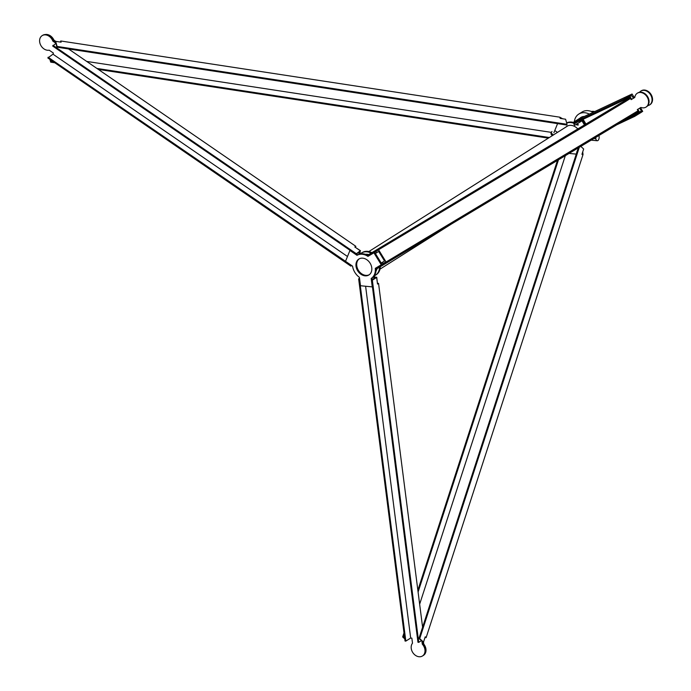 <?xml version="1.0" encoding="UTF-8"?>
<svg xmlns="http://www.w3.org/2000/svg" width="691" height="691" viewBox="0 0 691 691"><rect width="100%" height="100%" fill="white"/><g stroke="black" fill="none" stroke-linecap="round" stroke-linejoin="round"><path stroke-width="1.04" d="M574.351 121.728A14.511 11.246 57.7 0 1 578.782 114.075A14.511 11.246 57.7 0 1 589.337 114.101M593.111 112.322A14.511 11.246 -122.3 0 0 582.038 112.028L578.782 114.075M579.948 118.187A10.529 8.162 57.7 0 1 580.906 117.444A10.529 8.162 57.7 0 1 584.37 116.434M595.849 137.362A14.511 11.246 57.7 0 1 595.702 137.5L595.858 138.736A3.04 1.65 -84.5 0 0 597.188 140.739A3.04 1.65 -84.5 0 0 599.114 136.688L598.959 135.496M595.702 137.5L597.49 136.369M639.529 92.24A8.188 6.349 57.7 0 1 640.756 91.134A8.188 6.349 57.7 0 1 650.577 94.788A8.188 6.349 57.7 0 1 649.514 104.98A8.188 6.349 57.7 0 1 647.752 105.671M641.015 90.979A8.188 6.349 57.7 0 1 641.257 90.815A8.188 6.349 57.7 0 1 651.077 94.477A8.188 6.349 57.7 0 1 650.015 104.669A8.188 6.349 57.7 0 1 649.756 104.816M641.568 112.072L642.708 111.372L640.687 108.072M634.882 96.852L634.105 97.319L632.075 94.011L582.85 117.15L573.72 122.678L574.204 123.482L624.509 99.832L631.453 95.565L630.969 94.771L624.025 99.029L573.72 122.678M616.761 124.803L634.658 116.39L641.602 112.132L641.11 111.329L640.574 111.588L641.429 111.061L639.702 108.159M583.074 119.31L585.959 124.017M632.075 94.011L630.969 94.771M634.105 97.319L633.31 97.811L631.419 95.505M633.31 97.811L634.874 96.87M641.429 107.623L639.926 108.53M633.319 114.87L641.429 111.061M641.11 111.329L634.165 115.596L624.673 120.061M634.658 116.39L634.165 115.596M624.025 99.029L624.509 99.832M60.765 40.985L61.11 42.186L55.651 41.348L57.103 46.427L567.052 124.302L565.609 119.223L560.151 118.394L559.805 117.185L60.765 40.985L60.324 42.065M45.148 34.55A8.188 6.349 57.7 0 1 53.924 40.121L55.738 41.365M553.862 132.758L557.585 123.62M49.916 59.391L50.702 62.147L54.839 62.777M98.338 69.42L548.369 138.14M53.924 40.121L53.423 40.432L55.453 41.831M49.752 36.044A8.188 6.349 57.7 0 1 53.423 40.432M55.651 41.348L56.8 47.152L566.758 125.028L567.052 124.302M86.695 61.421L551.375 132.378M57.103 46.427L56.8 47.152M53.406 61.784L50.996 61.421L50.538 59.823M549.345 137.526L96.904 68.435M50.702 62.147L50.996 61.421M425.44 649.419A8.188 6.349 57.7 0 1 422.961 655.69A8.188 6.349 57.7 0 1 422.642 655.88M422.927 642.043L423.22 644.349L423.73 644.047A8.188 6.349 57.7 0 1 423.462 655.379A8.188 6.349 57.7 0 1 423.212 655.526M424.982 637.534L426.114 637.646L582.85 155.104L581.952 154.283L583.662 149.006L580.803 146.388M426.114 637.646L425.215 636.817L423.505 642.094L423.73 644.047M404.002 632.896L402.672 636.972L404.771 638.89M557.473 160.39L417.856 590.226M576.277 154.11L569.09 153.419M578.289 147.891L418.927 638.544L423.505 642.094L419.713 638.622L579.3 147.287M406.8 640.479L407.379 640.116M565.333 155.665L419.653 604.21M404.676 638.156L403.458 637.042L404.226 634.675M418.09 592.006L558.475 159.785M402.672 636.972L403.458 637.042M419.713 638.622L418.927 638.544M379.54 267.167A13.103 10.158 57.7 0 1 375.463 275.199A13.103 10.158 57.7 0 1 375.308 275.294A13.103 10.158 57.7 0 1 374.22 275.839L373.598 277.013L374.349 276.538L374.41 277.048L376.759 277.272L377.355 282.826M380.292 266.717A13.103 10.158 57.7 0 1 376.215 274.724A13.103 10.158 57.7 0 1 376.059 274.819M365.453 254.314A10.486 8.128 57.7 0 1 368.692 254.564M377.053 268.661A10.486 8.128 57.7 0 1 376.016 271.045M355.779 247.646L360.495 250.721L359.605 252.889L361.255 253.174M360.028 253.174L359.277 253.649L360.624 253.649A13.103 10.158 57.7 0 1 361.462 253.036L362.214 252.56A13.103 10.158 57.7 0 1 371.793 252.604M381.985 264.282L383.142 263.565L382.408 262.364L384.541 261.017L378.668 251.438L376.543 252.785L375.809 251.584L371.369 254.279L378.608 249.814M374.876 275.536L374.349 276.538M373.261 279.026L374.833 277.635L373.658 277.523L374.41 277.048M383.142 263.565L385.941 261.794M375.809 251.584L378.608 249.822M361.462 253.036A13.103 10.158 57.7 0 1 371.041 253.079M359.605 252.889L358.862 253.364L359.303 252.275L357.359 253.174M373.598 277.013L373.658 277.523M384.541 261.017L381.216 263.012M372.708 278.974A2.928 1.581 95.5 0 0 372.121 279.587M382.408 262.364L381.259 263.081L375.403 253.528L376.543 252.785M356.34 253.882A2.928 1.615 22.2 0 0 357.169 253.623M371.767 267.762A9.406 7.29 57.7 0 1 368.925 274.958A9.406 7.29 57.7 0 1 361.004 274.31A9.406 7.29 57.7 0 1 356.02 266.242A9.406 7.29 57.7 0 1 358.871 259.047A9.406 7.29 57.7 0 1 366.791 259.695A9.406 7.29 57.7 0 1 371.767 267.762M369.288 274.707A9.406 7.29 57.7 0 1 356.772 265.767A9.406 7.29 57.7 0 1 359.26 258.823M372.138 279.743L371.913 277.989A13.578 10.52 -122.3 0 0 376.034 267.901M374.652 253.994L381.251 264.774L375.282 268.358A13.578 10.52 57.7 0 1 371.171 278.464L372.242 286.886L360.495 285.746L359.415 277.333A13.578 10.52 57.7 0 1 352.574 266.156L345.526 261.319L349.94 250.479L356.988 255.325A13.578 10.52 57.7 0 1 367.949 256.378L373.917 252.802L374.652 253.994L375.403 253.528L374.66 252.327L368.7 255.903A13.578 10.52 -122.3 0 0 357.739 254.849L356.28 253.847M381.251 264.774L382.002 264.299L381.268 263.107L380.516 263.582M371.171 278.464L371.913 277.989M356.988 255.325L357.739 254.849M367.949 256.378L368.7 255.903M373.917 252.802L374.66 252.327M594.726 111.571A10.417 8.067 -122.3 0 0 591.323 111.484M582.712 151.934L583.04 154.499L582.539 154.819M559.805 117.185L562.621 118.766M566.655 122.903A13.578 10.52 57.7 0 1 573.91 122.566M576.89 123.965A13.578 10.52 57.7 0 1 577.538 124.397L578.039 124.492M582.297 119.673L585.225 124.458M567.156 126.125A10.555 8.18 -122.3 0 0 566.473 126.703M584.465 124.916L581.952 120.813L579.766 122.195L579.136 121.158M577.624 121.875L573.884 124.121L576.821 122.247M577.495 123.603L578.298 124.916M577.538 124.397L576.786 124.872L577.987 125.097M566.689 123.033A13.578 10.52 57.7 0 1 574.169 123.413M576.13 124.432A13.578 10.52 57.7 0 1 576.786 124.872M553.508 134.892A3.395 1.874 -157.8 0 1 551.504 132.067L551.064 133.156A3.395 1.874 22.2 0 0 552.411 135.591M565.73 127.17A10.555 8.18 57.7 0 1 566.775 126.341A10.555 8.18 57.7 0 1 577.797 128.915M557.464 132.396L554.769 130.547M573.884 124.121L574.618 125.321L579.766 122.195M551.504 132.067A3.395 1.874 -157.8 0 1 551.988 131.515M577.408 150.612A3.395 1.84 95.5 0 0 576.691 152.823M351.728 265.577L350.855 266.13L47.834 57.966L52.982 54.174L53.423 53.086L49.173 50.175A8.188 6.349 57.7 0 1 46.055 49.942A8.188 6.349 57.7 0 1 39.923 43.188A8.188 6.349 57.7 0 1 42.142 35.647A8.188 6.349 57.7 0 1 46.979 35.189A8.188 6.349 57.7 0 1 52.853 41.14L53.354 40.829A8.188 6.349 -122.3 0 0 47.48 34.878A8.188 6.349 -122.3 0 0 42.643 35.327A8.188 6.349 -122.3 0 0 42.401 35.491M55.401 42.229L53.354 40.829M355.407 247.395L355.848 246.324L68.53 48.94M55.634 43.049L52.853 41.14M355.848 246.324L354.811 246.981L360.322 250.764L355.71 254.21L52.689 46.038L55.781 43.55M356.003 253.485L52.982 45.321M52.982 54.174L347.495 256.499M355.71 254.21L360.322 250.764M351.322 265.301L48.128 57.241M350.855 266.13L351.149 265.413M646.266 106.932A8.188 6.349 -122.3 0 0 646.517 106.777A8.188 6.349 -122.3 0 0 647.899 105.49A8.188 6.349 -122.3 0 0 646.802 95.479A8.188 6.349 -122.3 0 0 637.767 92.931A8.188 6.349 -122.3 0 0 637.525 93.095M634.779 97.448L631.686 99.305L630.46 97.31L625.105 100.696L625.597 101.491L630.451 98.424L631.185 99.625L634.779 97.466A8.188 6.349 57.7 0 1 635.893 94.537A8.188 6.349 57.7 0 1 637.266 93.242A8.188 6.349 57.7 0 1 646.31 95.79A8.188 6.349 57.7 0 1 647.398 105.801A8.188 6.349 57.7 0 1 646.016 107.096A8.188 6.349 57.7 0 1 640.894 107.442L637.301 109.601L638.035 110.802L633.181 113.868L633.664 114.663L639.02 111.277L637.802 109.299M630.46 97.31L368.484 254.694L368.968 255.497L625.597 101.491M633.181 113.868L376.552 267.866L377.044 268.669L633.664 114.663M378.556 249.745L386.07 262.001L376.552 267.866M625.105 100.696L368.484 254.694M631.185 99.625L631.686 99.305M386.07 262.001L638.035 110.802M422.711 655.828A8.188 6.349 -122.3 0 0 422.961 655.681A8.188 6.349 -122.3 0 0 424.801 647.009A8.188 6.349 -122.3 0 0 422.797 643.848L422.538 641.853M422.797 643.848L422.296 644.167A8.188 6.349 57.7 0 1 424.3 647.329A8.188 6.349 57.7 0 1 422.46 655.992A8.188 6.349 57.7 0 1 411.871 650.81A8.188 6.349 57.7 0 1 412.501 643.217L411.853 638.147L410.679 638.035L405.824 641.101L405.038 641.023L358.646 278.853L359.432 278.922L405.824 641.101M422.598 627.238L378.547 283.379L377.416 283.267M359.536 278.283L358.646 278.853M378.547 283.379L377.511 284.036L376.664 277.454L371.568 280.097L417.969 642.276L418.746 642.345L372.354 280.175L376.664 277.454M421.311 640.73L418.746 642.345M422.296 644.167L421.925 641.291M365.608 286.247L410.679 638.035M372.354 280.175L371.568 280.097M595.858 138.736L593.871 138.546M597.188 140.739L591.185 140.161M640.756 91.134L641.257 90.815M649.514 104.98L650.015 104.669M422.46 655.992L423.462 655.379M375.463 275.199L376.215 274.724M451.327 224.091L379.99 269.153M581.995 116.891L573.305 122.385M567.976 125.753L368.864 251.541M42.643 35.327L42.142 35.647M637.767 92.931L637.266 93.242M646.517 106.777L646.016 107.096"/></g></svg>
